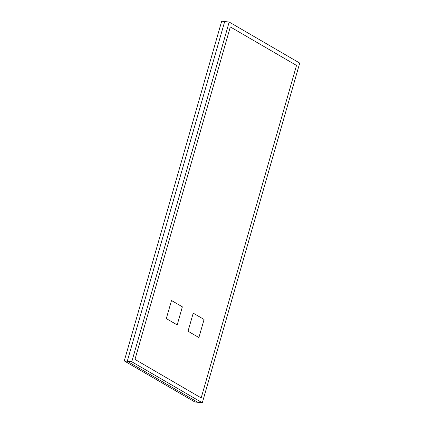 <?xml version="1.0" encoding="UTF-8"?>
<svg xmlns="http://www.w3.org/2000/svg" width="424" height="424" viewBox="0 0 424 424"><rect width="100%" height="100%" fill="white"/><g stroke="black" fill="none" stroke-linecap="round" stroke-linejoin="round"><path stroke-width="0.64" d="M166.335 318.599L177.19 324.911L166.303 318.594L171.519 300.526L166.303 318.594M201.177 397.924L134.975 359.404L230.317 26.913L296.519 65.434L230.317 26.913L134.975 359.404L201.177 397.924L296.519 65.434L201.177 397.924M188.012 331.224L198.893 337.541L204.077 319.473L193.222 313.156L188.012 331.224L198.893 337.541M188.039 331.229L193.222 313.156M177.19 324.911L182.368 306.844L171.519 300.526M202.312 402.8L197.817 402.296L127.274 361.253L124.274 360.919L194.817 401.963L197.817 402.296L127.274 361.253L224.688 21.534L229.183 22.037L131.769 361.757L202.312 402.8L299.726 63.081L229.183 22.037M124.274 360.919L221.688 21.2L224.688 21.534L127.274 361.253L131.769 361.757"/></g></svg>
